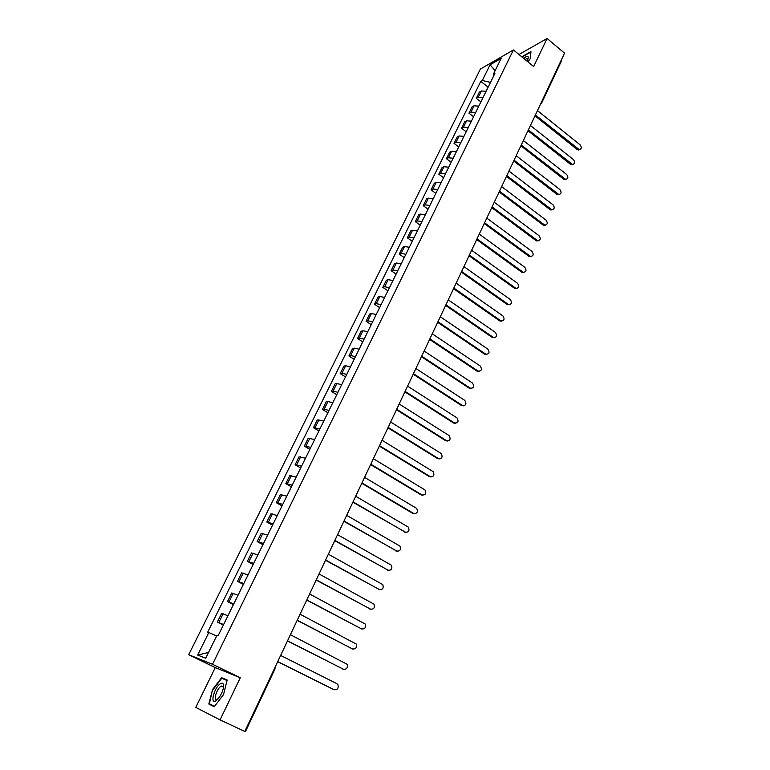 <?xml version="1.0" encoding="UTF-8"?>
<svg xmlns="http://www.w3.org/2000/svg" width="770" height="770" viewBox="0 0 770 770"><rect width="100%" height="100%" fill="white"/><g stroke="black" fill="none" stroke-linecap="round" stroke-linejoin="round"><path stroke-width="1.16" d="M547.085 38.5L533.62 66.547L513.407 49.954L480.365 69.088L188.689 654.721L215.254 667.59L195.801 707.399L220.047 719.912L244.812 731.433L564.554 53.14L547.085 38.5L518.942 54.506M220.047 719.912L240.278 677.754L212.501 664.269L513.407 49.954M274.389 668.678L274.948 669.024L245.515 731.5L244.908 731.24M561.551 59.511L561.667 60.522L541.695 102.901L541.551 101.919M486.12 91.255L481.356 90.975L479.392 92.053L476.303 98.3L478.266 97.241L483.031 97.53M480.884 101.9L476.303 98.3M478.796 106.135L474.031 105.817L472.068 106.857L468.949 113.171L470.903 112.141L475.677 112.478M473.569 116.761L468.949 113.171M471.404 121.169L466.62 120.803L464.676 121.814L461.519 128.186L463.463 127.194L468.247 127.579M466.177 131.766L461.519 128.186M463.925 136.357L459.141 135.953L457.207 136.925L454.021 143.364L455.956 142.412L460.739 142.835M458.718 146.935L454.021 143.364M456.369 151.709L451.586 151.257L449.661 152.191L446.436 158.697L448.361 157.783L453.145 158.245M451.172 162.249L446.436 158.697M448.737 167.215L443.944 166.724L442.028 167.619L438.775 174.193L440.69 173.317L445.474 173.827M443.558 177.735L438.775 174.193M441.017 182.885L436.224 182.346L434.319 183.202L431.036 189.844L432.933 189.006L437.726 189.564M435.858 193.376L431.036 189.844M433.221 198.727L428.428 198.14L426.532 198.958L423.211 205.667L425.098 204.868L429.901 205.475M428.072 209.18L423.211 205.667M425.338 214.734L420.545 214.099L418.668 214.869L415.309 221.654L417.186 220.903L421.979 221.558M420.208 225.158L415.309 221.654M417.378 230.913L412.576 230.23L410.708 230.962L407.32 237.815L409.178 237.102L413.981 237.805M412.268 241.299L407.32 237.815M409.332 247.266L404.519 246.535L402.672 247.218L399.245 254.148L401.093 253.484L405.896 254.235M404.231 257.623L399.245 254.148M401.189 263.792L396.386 263.013L394.548 263.658L391.083 270.665L392.912 270.039L397.724 270.847M396.117 274.11L391.083 270.665M392.969 280.501L388.157 279.674L386.328 280.27L382.825 287.354L384.644 286.767L389.456 287.633M387.907 290.791L382.825 287.354M384.654 297.403L379.841 296.508L378.031 297.056L374.49 304.217L376.289 303.688L381.102 304.602M379.61 307.644L374.49 304.217M376.241 314.478L371.429 313.534L369.639 314.035L366.058 321.273L367.848 320.792L372.661 321.764M371.227 324.68L366.058 321.273M367.742 331.745L362.93 330.744L361.149 331.206L357.53 338.521L359.301 338.088L364.123 339.108M362.747 341.899L357.53 338.521M359.147 349.205L354.335 348.146L352.564 348.56L348.906 355.952L350.668 355.567L355.48 356.654M354.171 359.32L348.906 355.952M350.456 366.857L345.643 365.75L343.892 366.106L340.196 373.585L341.928 373.248L346.75 374.393M345.499 376.925L340.196 373.585M341.668 384.711L336.846 383.537L335.123 383.845L331.379 391.41L333.102 391.131L337.924 392.325M336.74 394.731L331.379 391.41M332.784 402.768L327.962 401.536L326.249 401.786L322.466 409.438L324.17 409.207L328.992 410.468M327.876 412.739L322.466 409.438M323.795 421.036L317.279 419.929L313.448 427.668L319.954 428.823M318.905 430.95L313.448 427.668M314.699 439.506L308.202 438.284L304.333 446.109L310.82 447.38M309.838 449.372L304.333 446.109M305.507 458.189L299.02 456.851L295.112 464.762L301.58 466.158M300.675 467.996L295.112 464.762M296.2 477.082L289.741 475.619L285.786 483.627L292.234 485.148M291.397 486.842L285.786 483.627M286.786 496.207L280.347 494.619L276.343 502.714L282.773 504.36M282.012 505.9L276.343 502.714M277.267 515.544L270.847 513.831L266.795 522.022L273.206 523.802M272.522 525.188L266.795 522.022M267.633 535.121L261.242 533.264L257.142 541.56L263.523 543.466M262.917 544.698L257.142 541.56M257.883 554.92L251.511 552.937L247.363 561.33L253.725 563.371M253.205 564.439L247.363 561.33M248.017 574.959L241.674 572.841L237.478 581.331L243.811 583.516M243.368 584.411L237.478 581.331M238.036 595.239L231.722 592.977L227.468 601.572L233.782 603.892M233.426 604.623L227.468 601.572M227.939 615.769L221.644 613.353L217.342 622.054L223.627 624.528M223.358 625.076L217.342 622.054M490.48 82.39L482.299 80.504L490.086 64.786L501.174 58.385L493.329 74.315L493.685 75.903M208.526 652.421L197.649 655.077L205.667 658.225L217.005 635.221L218.17 635.606L494.898 73.429L493.329 74.315M197.649 655.077L208.834 632.497L216.611 636.001M482.299 80.504L480.778 81.36L207.717 632.131L208.834 632.497M188.689 654.721L212.501 664.269M527.902 61.86L530.453 58.385L530.944 51.58L523.407 55.835L522.339 57.288M215.254 667.59L240.278 677.754M214.252 706.725L223.531 694.607L227.16 680.045L221.606 677.696L212.539 689.583L208.824 704.04L214.252 706.725M488.122 87.203L480.778 81.36M490.086 64.786L495.11 70.696M227.083 680.314L226.524 680.285M214.022 706.08L214.33 706.629M213.925 706.437L208.824 704.04M214.551 706.34L209.353 703.78L212.539 689.583M226.649 680.122L221.606 677.696M579.608 149.659L577.211 149.544L535.006 115.818M535.4 114.98L579.261 149.649C581.6 148.947 581.879 147.34 580.099 144.818L537.46 110.601M572.909 164.462L570.522 164.337L527.979 130.727M528.364 129.909L572.514 164.453C574.93 163.779 575.238 162.162 573.438 159.592L530.443 125.491M566.143 179.42L563.775 179.294L520.876 145.79M521.251 144.991L565.69 179.4C568.193 178.765 568.52 177.138 566.701 174.511L523.359 140.525M522.599 57.5L523.562 56.191L530.867 52.071L530.405 58.453M527.017 61.128L528.278 57.856C528.326 55.594 526.815 55.787 523.725 58.433M527.825 59.434L527.026 58.501L525.063 59.521M220.345 683.77C214.176 687.427 209.623 705.099 216.062 700.7L219.238 697.408C222.54 692.307 223.935 687.995 223.435 684.482C222.944 683.029 221.924 682.788 220.345 683.77M223.396 687.928L223.271 686.879L220.932 686.33C216.591 688.861 212.934 701.412 217.15 699.429L218.083 698.871M212.953 689.776L221.741 678.255L227.044 680.497M559.309 194.531L556.951 194.387L513.696 161.017M514.071 160.227L558.808 194.492C561.378 193.905 561.744 192.269 559.896 189.584L516.198 155.723M552.398 209.796L550.059 209.642L506.448 176.397M506.814 175.627L551.849 209.748C554.506 209.199 554.891 207.553 553.024 204.801L508.96 171.065M545.42 225.215L543.1 225.052L499.124 191.932M499.48 191.181L544.813 225.148C547.547 224.657 547.971 223.002 546.074 220.181L501.645 186.581M538.365 240.798L536.064 240.625L491.722 207.64M492.069 206.909L537.701 240.702C540.53 240.269 540.983 238.604 539.058 235.726L494.263 202.25M531.233 256.535L528.961 256.352L484.243 223.502M484.58 222.79L530.511 256.42C533.427 256.044 533.918 254.369 531.974 251.424L486.794 218.093M524.024 272.436L521.781 272.243L476.688 239.537M477.015 238.844L523.254 272.301C526.256 271.983 526.776 270.308 524.813 267.286L479.248 234.09M516.747 288.5L514.524 288.298L469.046 255.746M469.363 255.072L515.919 288.336C519.009 288.086 519.567 286.411 517.575 283.312L471.625 250.269M509.384 304.737L507.199 304.525L461.326 272.128M461.634 271.473L508.498 304.545C511.684 304.362 512.271 302.677 510.269 299.501L463.915 266.622M501.934 321.148L499.788 320.926L453.52 288.683M453.819 288.047L501 320.917C504.273 320.811 504.899 319.127 502.877 315.864L456.129 283.139M494.417 337.732L492.309 337.491L445.628 305.411M445.917 304.805L493.426 337.462C496.785 337.433 497.449 335.749 495.408 332.409L448.256 299.848M486.804 354.489L484.879 354.335L437.658 322.332M437.938 321.744L485.764 354.171C489.219 354.229 489.922 352.544 487.862 349.118L440.296 316.73M479.113 371.429L477.15 371.207L429.593 339.435M429.862 338.867L478.026 371.063C481.568 371.207 482.309 369.523 480.239 366.01L432.249 333.795M471.336 388.542L469.363 388.282L421.45 356.722M421.7 356.183L470.239 388.157C473.848 388.35 474.609 386.665 472.539 383.094L424.116 351.053M463.473 405.848L461.557 405.578L413.211 374.201M413.452 373.681L462.423 405.472C466.004 405.684 466.812 404 464.83 400.419L415.896 368.503M455.522 423.336L453.655 423.057L404.876 391.882M405.107 391.381L454.521 422.98C458.083 423.202 458.92 421.517 457.043 417.927L407.58 386.145M447.476 441.027L445.676 440.729L396.454 409.746M396.675 409.284L446.533 440.671C450.075 440.921 450.95 439.237 449.16 435.628L399.168 403.981M439.343 458.901L437.601 458.602L387.926 427.822M388.138 427.379L438.457 458.564C441.97 458.824 442.885 457.149 441.2 453.53L390.669 422.018M431.113 476.967L429.439 476.668L379.312 446.1M379.514 445.686L430.286 476.659C433.78 476.928 434.732 475.254 433.135 471.635L382.064 440.267M422.788 495.245L421.19 494.937L370.601 464.589M370.784 464.195L422.027 494.946C425.492 495.226 426.484 493.56 424.992 489.941L373.373 458.708M414.366 513.715L412.845 513.407L361.784 483.281M361.958 482.915L413.683 513.446C417.119 513.734 418.139 512.069 416.743 508.45L364.576 477.371M405.848 532.397L352.872 502.194M353.035 501.857L405.232 532.147C408.649 532.445 409.707 530.78 408.398 527.161L355.673 496.246M397.224 551.282L343.853 521.319M343.998 521.011L396.694 551.06C400.092 551.368 401.18 549.713 399.967 546.094L346.673 515.342M388.503 570.387L334.738 540.675M334.863 540.396L388.061 570.195C391.43 570.503 392.556 568.857 391.42 565.238L337.568 534.659M379.687 589.704L325.508 560.252M325.623 560.002L379.321 589.541C382.671 589.859 383.826 588.213 382.786 584.603L328.357 554.198M370.755 609.243L316.162 580.06M316.268 579.849L370.486 609.118C373.816 609.436 375 607.79 374.037 604.181L319.04 573.968M361.727 629.003L306.72 600.109M306.806 599.917L361.544 628.917C364.855 629.234 366.068 627.598 365.192 623.998L309.607 593.978M352.583 648.995L297.153 620.389M297.23 620.235L352.506 648.946C355.788 649.264 357.03 647.628 356.24 644.038L300.069 614.219M343.324 669.207L287.48 640.919M287.537 640.794L343.353 669.217C346.625 669.534 347.896 667.898 347.174 664.308L290.406 634.711M333.862 689.641L277.691 661.69M277.729 661.603L334.093 689.728C337.347 690.035 338.646 688.399 338.001 684.819L336.837 683.654L280.636 655.443M228.969 601.947L233.233 593.324M238.998 581.639L243.205 573.121M248.912 561.571L253.07 553.158M258.71 541.743L262.82 533.427M268.383 522.147L272.445 513.927M277.96 502.772L281.974 494.648M287.412 483.627L291.378 475.6M296.758 464.705L300.685 456.764M305.998 445.994L309.877 438.14M315.142 427.494L318.972 419.737M324.17 409.207L327.962 401.536M333.102 391.131L336.846 383.537M341.928 373.248L345.643 365.75M350.668 355.567L354.335 348.146M359.301 338.088L362.93 330.744M367.848 320.792L371.429 313.534M376.289 303.688L379.841 296.508M384.644 286.767L388.157 279.674M392.912 270.039L396.386 263.013M401.093 253.484L404.519 246.535M409.178 237.102L412.576 230.23M417.186 220.903L420.545 214.099M425.098 204.868L428.428 198.14M432.933 189.006L436.224 182.346M440.69 173.317L443.944 166.724M448.361 157.783L451.586 151.257M455.956 142.412L459.141 135.953M463.463 127.194L466.62 120.803M470.903 112.141L474.031 105.817M478.266 97.241L481.356 90.975M218.824 622.497L223.127 613.777M541.272 103.315L540.55 104.046M578.145 149.159L577.211 149.544M571.456 163.972L570.522 164.337M564.699 178.938L563.775 179.294M557.875 194.05L556.951 194.387M550.983 209.325L550.059 209.642M544.015 224.753L543.1 225.052M536.979 240.336L536.064 240.625M529.875 256.083L528.961 256.352M522.686 271.993L521.781 272.243M515.428 288.067L514.524 288.298M508.094 304.314L507.199 304.525M500.683 320.724L499.788 320.926M493.195 337.318L492.309 337.491M485.629 354.084L484.744 354.239M477.978 371.034L477.092 371.169M470.239 388.157L469.363 388.282M462.423 405.472L461.557 405.578M454.521 422.98L453.655 423.057M446.533 440.671L445.676 440.729M438.457 458.564L437.601 458.602M430.286 476.659L429.439 476.668M422.027 494.946L421.19 494.937M413.683 513.446L412.845 513.407M405.232 532.147L404.404 532.08M396.694 551.06L395.876 550.974M388.061 570.195L387.243 570.079M379.321 589.541L378.513 589.406M370.486 609.118L369.677 608.954M361.544 628.917L360.745 628.724M352.506 648.946L351.717 648.725M343.353 669.217L342.573 668.966M334.093 689.728L333.323 689.448M274.948 669.024L275.121 667.128M579.261 149.649L578.318 150.035M572.514 164.453L571.581 164.819M565.69 179.4L564.766 179.747M527.816 59.155L527.026 58.501M527.97 59.04L528.278 57.856M223.541 686.984L221.519 686.022M223.271 686.879L223.435 684.482M558.808 194.492L557.884 194.829M551.849 209.748L550.925 210.066M544.813 225.148L543.889 225.456M537.701 240.702L536.786 240.991M530.511 256.42L529.606 256.689M523.254 272.301L522.349 272.551M515.919 288.336L515.014 288.577M508.498 304.545L507.603 304.756M501 320.917L500.105 321.109M493.426 337.462L492.531 337.635M485.764 354.171L484.879 354.335M478.026 371.063L477.15 371.207"/></g></svg>
